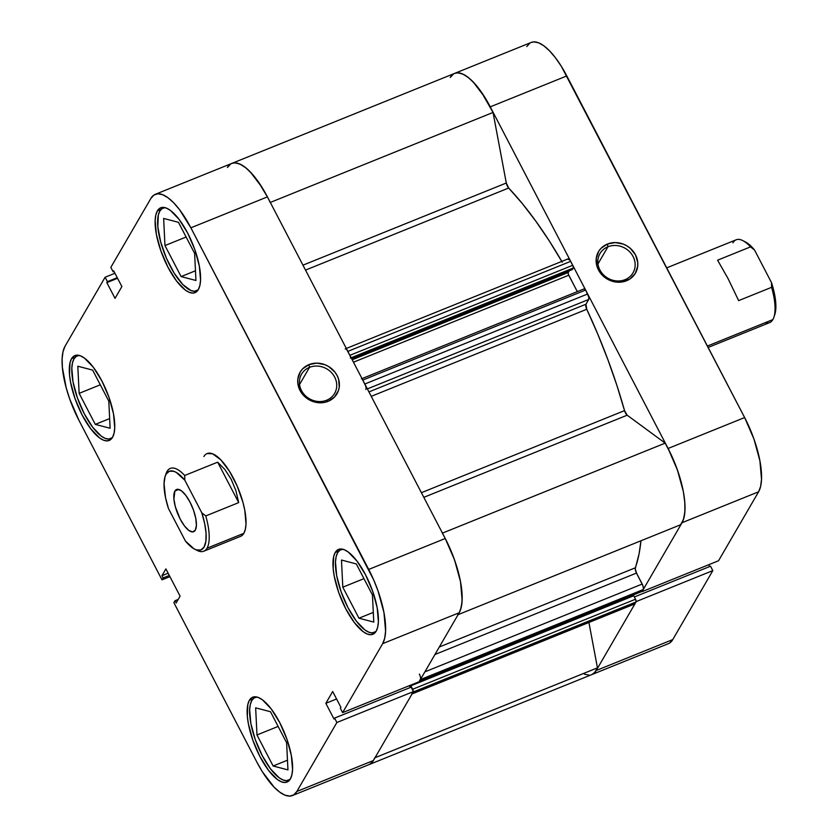 <?xml version="1.0" encoding="UTF-8"?>
<svg xmlns="http://www.w3.org/2000/svg" width="838" height="838" viewBox="0 0 838 838"><rect width="100%" height="100%" fill="white"/><g stroke="black" fill="none" stroke-linecap="round" stroke-linejoin="round"><path stroke-width="1.26" d="M607.927 246.791A19.127 17.263 30.1 0 0 599.882 269.941A19.127 17.263 30.1 0 0 625.043 279.672L626.52 280.761A21.359 19.284 -149.9 0 1 598.426 269.888A21.359 19.284 -149.9 0 1 607.414 244.047L607.927 246.791L597.965 263.949L607.927 246.791A19.127 17.263 -149.9 0 1 629.736 251.882A19.127 17.263 -149.9 0 1 633.025 272.842A19.127 17.263 -149.9 0 1 625.043 279.672A19.127 17.263 -149.9 0 1 603.234 274.581A19.127 17.263 -149.9 0 1 599.945 253.631A19.127 17.263 -149.9 0 1 607.927 246.791L607.414 244.047L601.045 248.31L598.72 251.295L596.247 258.429L596.918 266.17L598.426 269.888L603.496 276.351L606.859 278.834L614.61 281.83L618.706 282.228L622.728 281.872L629.956 278.949L635.214 273.502L637.687 266.379L637.749 262.514L635.508 254.909L630.438 248.457L627.065 245.974L623.315 244.12L615.228 242.57L607.414 244.047A21.359 19.284 -149.9 0 1 635.508 254.909A21.359 19.284 -149.9 0 1 626.52 280.761L625.043 279.672A19.127 17.263 30.1 0 0 633.088 256.522A19.127 17.263 30.1 0 0 607.927 246.791M669.709 642.966L672.767 639.583L712.813 570.615L636.272 601.548L596.227 670.505L672.767 639.583L712.813 570.615L710.519 566.205L634.345 596.981L710.519 566.205L712.813 570.615L636.272 601.548L596.227 670.505L593.168 673.888M709.639 566.561L708.697 564.739L709.639 566.561M453.327 74.079L450.268 77.463A60.284 21.222 68 0 1 454.657 73.377A60.284 21.222 -112 0 1 493.037 112.449L506.299 183.009L493.037 112.449L270.307 202.44L493.037 112.449L481.316 91.971L475.052 83.978L468.882 77.955L463.079 74.184L457.904 72.822L454.573 73.409L457.307 72.822L462.042 73.734L467.374 76.782L473.082 81.852L484.752 97.177L490.261 106.855L668.096 448.477L677.429 470.013L683.358 491.686L684.74 501.522L684.981 510.195L684.07 517.35L682.048 522.713L642.002 591.68L718.543 560.758L758.6 491.791L760.621 486.417L761.522 479.263L759.898 460.764L753.97 439.091L744.636 417.554L561.292 66.254L555.489 57.812L549.623 50.929L543.914 45.86L538.593 42.811L533.848 41.9L531.114 42.487M529.867 43.157L526.809 46.53M589.187 675.145L584.442 674.234M642.002 591.68L718.543 560.758L758.6 491.791L682.048 522.713L642.002 591.68M744.636 417.554L668.096 448.477L490.261 106.855L566.802 75.933L744.636 417.554L668.096 448.477A60.284 21.222 68 0 1 682.048 522.713L758.6 491.791A60.284 21.222 -112 0 0 744.636 417.554M374.607 757.887A60.284 21.222 68 0 1 368.992 764.623L668.378 643.668A60.284 21.222 -112 0 0 672.767 639.583L596.227 670.505A60.284 21.222 68 0 1 591.838 674.59A60.284 21.222 -112 0 0 597.452 667.855L594.519 672.767L591.733 674.632M566.802 75.933A60.284 21.222 -112 0 0 531.198 42.455L454.657 73.377A60.284 21.222 68 0 1 490.261 106.855L566.802 75.933M251.819 700.484A44.655 15.723 68 0 1 255.066 697.457A44.655 15.723 68 0 1 257.004 697.048L254.082 697.981L251.819 700.484A44.655 15.723 68 0 0 259.581 750.209A44.655 15.723 68 0 0 288.523 780.272A44.655 15.723 68 0 0 290.21 779.225L286.565 780.681L283.055 780L279.106 777.748L270.538 768.896L262.158 755.467L255.244 739.514L250.855 723.466L249.651 709.755L250.321 704.454L251.819 700.484M73.985 358.863A44.655 15.723 68 0 1 77.232 355.836A44.655 15.723 68 0 1 79.17 355.427L76.248 356.36L73.985 358.863A44.655 15.723 68 0 0 81.747 408.598A44.655 15.723 68 0 0 110.689 438.651A44.655 15.723 68 0 0 112.365 437.604L108.731 439.06L105.221 438.389L101.272 436.127L92.704 427.275L84.324 413.846L77.41 397.893L73.011 381.845L71.817 368.133L72.487 362.833L73.985 358.863M165.023 207.635L162.08 208.568L159.807 211.071L158.309 215.041L157.816 226.763L160.676 241.931L166.437 258.251L174.231 273.23L182.873 284.585L191.054 290.597L194.563 291.268L198.197 289.812A44.655 15.723 68 0 1 196.521 290.859A44.655 15.723 68 0 1 167.579 260.796A44.655 15.723 68 0 1 159.807 211.071A44.655 15.723 68 0 1 163.064 208.044A44.655 15.723 68 0 1 165.002 207.635M337.651 552.682A44.655 15.723 68 0 1 340.898 549.665A44.655 15.723 68 0 1 342.836 549.257L339.914 550.189L337.651 552.682A44.655 15.723 68 0 0 345.413 602.417A44.655 15.723 68 0 0 374.356 632.481A44.655 15.723 68 0 0 376.032 631.423L372.397 632.889L368.888 632.208L364.939 629.956L356.36 621.105L347.98 607.676L341.076 591.722L336.677 575.675L335.472 561.963L336.153 556.662L337.651 552.682M326.621 400.239A19.127 17.263 30.1 0 0 334.666 377.09A19.127 17.263 30.1 0 0 309.505 367.358L308.992 364.603A21.359 19.284 -149.9 0 1 337.086 375.476A21.359 19.284 -149.9 0 1 328.108 401.329L326.621 400.239A19.127 17.263 -149.9 0 1 304.812 395.148A19.127 17.263 -149.9 0 1 301.523 374.188A19.127 17.263 -149.9 0 1 309.505 367.358A19.127 17.263 -149.9 0 1 331.314 372.449A19.127 17.263 -149.9 0 1 334.603 393.399A19.127 17.263 -149.9 0 1 326.621 400.239L328.108 401.329L334.467 397.065L338.416 390.655L339.264 386.936L338.594 379.205L337.086 375.476L334.865 372.041L328.653 366.541L324.893 364.687L316.806 363.137L308.992 364.603L302.623 368.867L300.297 371.863L297.825 378.996L297.762 382.861L300.014 390.456L302.235 393.891L308.447 399.391L316.198 402.397L324.306 402.439L328.108 401.329A21.359 19.284 -149.9 0 1 300.014 390.456A21.359 19.284 -149.9 0 1 308.992 364.603L309.505 367.358L299.543 384.516L309.505 367.358A19.127 17.263 30.1 0 0 301.471 390.508A19.127 17.263 30.1 0 0 326.621 400.239M71.544 358.685L75.231 357.198L71.544 358.685L70.015 362.76L69.502 374.775L70.56 382.243L75.053 398.699L82.145 415.051L90.734 428.805L99.523 437.886L103.566 440.201L107.17 440.893L110.187 439.94L112.512 437.373A45.776 16.111 68 0 1 109.17 440.474A45.776 16.111 68 0 1 79.505 409.656A45.776 16.111 68 0 1 71.544 358.685A45.776 16.111 68 0 1 74.875 355.584A45.776 16.111 68 0 1 104.551 386.391A45.776 16.111 68 0 1 112.512 437.373L114.041 433.298L114.733 427.862L113.497 413.815L108.992 397.359L101.911 381.007L93.322 367.243L84.533 358.172L80.49 355.857L76.887 355.165L73.87 356.119L71.544 358.685M249.378 700.306L253.076 698.808L249.378 700.306L247.849 704.381L247.336 716.385L248.394 723.864L252.887 740.321L259.979 756.672L268.569 770.426L277.357 779.508L281.4 781.812L285.004 782.514L288.021 781.55L290.346 778.994A45.776 16.111 68 0 1 287.005 782.084A45.776 16.111 68 0 1 257.339 751.277A45.776 16.111 68 0 1 249.378 700.306A45.776 16.111 68 0 1 252.72 697.206A45.776 16.111 68 0 1 282.385 728.013A45.776 16.111 68 0 1 290.346 778.994L291.875 774.909L292.567 769.483L291.331 755.436L286.837 738.98L279.745 722.628L271.156 708.864L262.367 699.793L258.324 697.478L254.721 696.787L251.704 697.74L249.378 700.306M335.21 552.514L338.898 551.016L335.21 552.514L333.671 556.589L333.168 568.593L334.215 576.073L338.72 592.518L345.801 608.87L354.39 622.634L363.179 631.705L367.233 634.02L370.825 634.712L373.853 633.758L376.168 631.192A45.776 16.111 68 0 1 372.837 634.293A45.776 16.111 68 0 1 343.171 603.486A45.776 16.111 68 0 1 335.21 552.514A45.776 16.111 68 0 1 338.542 549.414A45.776 16.111 68 0 1 368.217 580.221A45.776 16.111 68 0 1 376.168 631.192L377.708 627.117L378.399 621.691L377.163 607.634L372.659 591.188L365.578 574.837L356.988 561.072L348.199 552.001L344.156 549.686L340.553 548.995L337.536 549.948L335.21 552.514M157.376 210.893L161.064 209.395L157.376 210.893L155.837 214.968L155.145 220.394L156.381 234.451L160.886 250.908L167.967 267.259L176.556 281.013L185.345 290.095L189.388 292.399L192.991 293.101L196.019 292.137L198.334 289.581A45.776 16.111 68 0 1 195.003 292.671A45.776 16.111 68 0 1 165.327 261.865A45.776 16.111 68 0 1 157.376 210.893A45.776 16.111 68 0 1 160.707 207.793A45.776 16.111 68 0 1 190.373 238.6A45.776 16.111 68 0 1 198.334 289.581L199.873 285.496L200.554 280.07L199.329 266.023L194.825 249.567L187.743 233.215L179.154 219.451L170.365 210.38L166.312 208.065L162.719 207.374L159.691 208.327L157.376 210.893M241.574 535.828L243.837 533.324A44.655 15.723 68 0 1 240.59 536.341L203.77 551.226A44.655 15.723 68 0 1 195.809 549.686M230.481 164.112L227.423 167.495A60.284 21.222 68 0 1 231.812 163.41A60.284 21.222 -112 0 1 267.416 196.888L190.875 227.821L267.416 196.888L445.25 538.509L368.71 569.431L190.875 227.821A60.284 21.222 68 0 0 155.271 194.332A60.284 21.222 68 0 0 150.882 198.417L110.826 267.385L113.13 271.795L113.999 271.439L113.13 271.795L113.685 270.831L121.877 286.565L115.036 298.359L106.835 282.626L107.4 281.662L105.106 277.242L114.953 273.261L105.106 277.242L107.4 281.662L106.835 282.626L115.036 298.359L121.877 286.565L113.685 270.831L113.13 271.795L110.826 267.385L150.882 198.417L153.941 195.034L157.911 193.777L162.656 194.699L167.988 197.737L173.696 202.806L179.562 209.689L190.875 227.821L373.717 579.98L378.043 590.968L383.972 612.641L385.595 631.15L384.684 638.305L382.662 643.668L459.203 612.746L419.157 681.713L342.616 712.635L382.662 643.668L342.616 712.635L340.322 708.225L340.877 707.262L332.686 691.518L325.835 703.312L334.027 719.046L334.592 718.082L336.886 722.503L296.841 791.47L293.782 794.843L289.801 796.1L285.056 795.189L279.735 792.14L274.026 787.071L262.357 771.746L256.847 762.067L173.864 602.658L174.964 600.741L176.127 602.972L180.086 596.164L165.893 568.908L161.944 575.716L163.096 577.948L161.996 579.854L79.002 420.446L69.68 398.909L66.212 387.879L62.368 367.4L62.127 358.737L63.028 351.583L65.05 346.209L105.106 277.242L65.05 346.209A60.284 21.222 68 0 0 79.002 420.446L161.996 579.854L163.096 577.948L161.944 575.716L168.134 573.213L161.944 575.716L165.893 568.908L180.086 596.164L176.127 602.972L174.964 600.741L178.169 599.453L174.964 600.741L173.864 602.658L256.847 762.067A60.284 21.222 68 0 0 292.441 795.545L368.992 764.623A60.284 21.222 -112 0 0 373.381 760.537L413.427 691.58L411.133 687.16L334.592 718.082L334.027 719.046L325.835 703.312L332.686 691.518L340.877 707.262L340.322 708.225L342.616 712.635L419.157 681.713L459.203 612.746L461.225 607.382L462.136 600.228L460.512 581.719L454.584 560.046L445.25 538.509L267.416 196.888L261.906 187.209L250.237 171.884L244.528 166.814L239.197 163.766L234.462 162.855L231.728 163.441L235.059 162.855L240.234 164.217L246.037 167.988L252.207 174.011L258.46 182.003L267.563 197.171M203.875 456.553A44.655 15.723 68 0 1 207.133 453.536A44.655 15.723 68 0 1 236.075 483.589A44.655 15.723 68 0 1 243.837 533.324L245.335 529.344L246.005 524.043L244.811 510.342L242.978 502.454L237.217 486.145L229.413 471.166L220.771 459.811L212.601 453.798L207.07 453.557M370.323 763.921L373.381 760.537L296.841 791.47L336.886 722.503L413.427 691.58L373.381 760.537L296.841 791.47A60.284 21.222 68 0 1 292.441 795.545M410.253 687.516L409.311 685.694L410.253 687.516M169.925 576.649L161.996 579.854L169.925 576.649M382.662 643.668L459.203 612.746A60.284 21.222 -112 0 0 445.25 538.509L368.71 569.431A60.284 21.222 68 0 1 382.662 643.668M169.297 575.444L163.096 577.948L169.297 575.444M336.562 698.976L325.835 703.312L336.562 698.976M411.133 687.16L413.427 691.58L336.886 722.503L334.592 718.082L411.133 687.16M106.835 282.626L117.571 278.289L106.835 282.626M107.4 281.662L117.247 277.682L107.4 281.662M342.805 587.187L358.957 618.203L373.308 612.41L358.957 618.203L373.779 622.1L372.449 594.959L356.307 563.932L341.475 560.046L342.805 587.187L363.954 578.639L342.805 587.187L358.957 618.203L373.779 622.1L372.449 594.959L356.307 563.932L341.475 560.046L342.805 587.187M164.971 245.565L181.113 276.592L195.474 270.789L181.113 276.592L195.945 280.479L194.615 253.338L178.463 222.311L163.64 218.425L164.971 245.565L186.12 237.018L164.971 245.565L181.113 276.592L195.945 280.479L194.615 253.338L178.463 222.311L163.64 218.425L164.971 245.565M79.139 393.357L95.291 424.384L109.642 418.581L95.291 424.384L110.113 428.27L108.793 401.13L92.641 370.113L77.808 366.216L79.139 393.357L100.288 384.81L79.139 393.357L95.291 424.384L110.113 428.27L108.793 401.13L92.641 370.113L77.808 366.216L79.139 393.357M256.973 734.978L273.125 766.005L287.476 760.202L273.125 766.005L287.947 769.892L286.627 742.751L270.475 711.724L255.653 707.838L256.973 734.978L278.132 726.431L256.973 734.978L273.125 766.005L287.947 769.892L286.627 742.751L270.475 711.724L255.653 707.838L256.973 734.978M708.141 347.445L769.598 322.62A44.655 15.723 -112 0 0 772.856 319.592A44.655 15.723 -112 0 0 771.599 287.319A44.655 15.723 68 0 1 773.851 317.361L774.741 314.774A42.424 14.937 -112 0 0 771.484 282.595L771.599 287.319L738.655 300.622L728.023 278.541L717.6 260.189L750.544 246.875L754.535 250.028A42.424 14.937 -112 0 0 745.296 241.878L742.856 240.632A44.655 15.723 68 0 1 750.544 246.875A44.655 15.723 -112 0 0 736.141 239.804L666.713 267.856M732.894 242.831A44.655 15.723 68 0 1 742.856 240.632M773.851 317.361A44.655 15.723 68 0 1 772.856 319.592L707.408 346.031L772.856 319.592A44.655 15.723 68 0 1 765.167 322.703M165.652 475.041A44.655 15.723 68 0 1 167.055 471.427A44.655 15.723 -112 0 0 166.06 473.659L165.17 476.256A42.424 14.937 68 0 1 166.123 474.13L167.055 471.427A44.655 15.723 68 0 1 170.313 468.411A44.655 15.723 68 0 1 184.716 475.481L217.65 462.167L224.94 469.552L231.173 479.273L235.887 490.576L238.704 502.611L205.76 515.925A44.655 15.723 68 0 1 207.017 548.199L243.837 533.324L207.017 548.199A44.655 15.723 -112 0 0 205.76 515.925L201.78 512.772A42.424 14.937 68 0 1 194.626 549.152A42.424 14.937 68 0 1 185.387 541.002L168.428 508.425A42.424 14.937 68 0 1 165.17 476.256M174.912 491.026L178.84 489.434L174.912 491.026L173.895 499.029L175.352 506.76L180.18 519.068L184.454 525.918L188.833 530.433L192.635 531.921L195.296 530.171A22.773 8.013 68 0 1 193.63 531.711A22.773 8.013 68 0 1 178.871 516.386A22.773 8.013 68 0 1 174.912 491.026A22.773 8.013 68 0 1 176.567 489.486A22.773 8.013 68 0 1 191.336 504.811A22.773 8.013 68 0 1 195.296 530.171L196.396 525.447L195.788 518.45L193.547 510.269L190.017 502.13L185.743 495.279L181.375 490.764L177.572 489.266L174.912 491.026M194.626 549.152L197.056 550.398A44.655 15.723 -112 0 0 207.017 548.199A44.655 15.723 68 0 1 203.77 551.226M184.821 480.195L201.78 512.772L204.671 523.53L206.064 533.314L205.865 541.358L204.084 547.067L200.858 549.99L196.427 549.906L193.861 548.733L185.387 541.002L168.428 508.425L165.536 497.667L164.038 483.599L165.034 476.665L166.123 474.13L169.349 471.207L173.78 471.291L176.336 472.464L184.821 480.195L184.716 475.481A44.655 15.723 -112 0 0 167.055 471.427L166.123 474.13A42.424 14.937 68 0 1 184.821 480.195L184.716 475.481L217.65 462.167L238.704 502.611L205.76 515.925L201.78 512.772L184.821 480.195M217.65 462.167L224.94 469.552L231.173 479.273L235.887 490.576L238.704 502.611L217.65 462.167M774.731 314.795L775.779 303.147L774.375 293.363L771.484 282.595L754.535 250.028L748.784 244.193L745.254 241.857M754.535 250.028L771.484 282.595L771.599 287.319L738.655 300.622L728.023 278.541L717.6 260.189L750.544 246.875L754.535 250.028M420.613 678.654L419.409 681.294L642.254 591.261L643.238 589.554A4.462 1.571 -112 0 0 642.201 584.055L424.876 671.856L642.201 584.055L636.492 573.077A4.462 1.571 -112 0 1 635.361 567.797L439.322 646.999L635.361 567.797A238.914 84.093 -112 0 0 640.965 540.772L639.08 553.761L635.235 568.782L636.492 573.077L642.893 585.647L643.458 588.622L641.992 591.429M561.795 261.404A238.914 84.093 -112 0 0 508.666 188.026L305.524 270.098L508.666 188.026L522.221 203.456L535.775 221.117L549.183 240.768L562.235 262.179M586.757 309.274L371.244 396.343L586.757 309.274L597.798 334.163L607.854 359.575L616.81 385.166L624.54 410.62A238.914 84.093 -112 0 0 586.757 309.274L585.951 304.225L368.93 391.901L585.951 304.225A4.462 1.571 -112 0 0 586.757 309.274M421.399 492.692L624.54 410.62L627.17 415.198L665.173 443.134L671.154 454.688L676.339 467.028L680.477 479.577L683.358 491.686L684.835 502.769L684.845 512.28L683.389 519.738L680.529 524.787A60.284 21.222 -112 0 0 665.173 443.134L442.443 533.125L665.173 443.134L627.17 415.198L423.819 497.343L627.17 415.198A4.462 1.571 -112 0 1 624.54 410.62L421.399 492.692M227.423 167.495L230.722 163.965M347.005 350.043L350.232 356.119M362.362 379.405L365.515 385.606M445.083 538.195L453.494 557.061L457.632 569.61L460.512 581.719L461.989 592.801L462 602.312L460.544 609.771L459.13 612.882M419.356 674.087A4.462 1.571 68 0 1 420.393 679.587L643.238 589.554L420.393 679.587L419.147 681.462M413.291 691.308A2.231 0.786 68 0 0 412.663 689.255L635.508 599.222L633.717 595.766L635.508 599.222L412.663 689.255L410.871 685.798L633.717 595.766L410.871 685.798L410.316 686.751L409.688 685.536L410.316 686.751L410.871 685.798L413.291 691.539M634.523 604.009L412.191 693.707A4.462 1.571 68 0 1 411.867 694L634.712 603.968A4.462 1.571 -112 0 0 635.036 603.674L636.032 601.967L413.186 691.999L636.032 601.967A2.231 0.786 -112 0 0 635.508 599.222L636.136 601.506L635.036 603.674L412.191 693.707L413.186 691.999L411.678 694.042M373.455 760.401L371.674 762.8L368.888 764.665M450.268 77.463L453.568 73.933M506.299 183.009L508.666 188.026A4.462 1.571 -112 0 1 506.299 183.009L302.958 265.164L506.299 183.009M567.724 259.172L569.85 260.01L572.731 265.29L573.36 267.573L572.385 269.532L351.656 358.716L572.385 269.532L573.255 268.034L351.164 357.763L573.255 268.034A2.231 0.786 -112 0 0 572.731 265.29L570.688 261.351L347.843 351.384L349.886 355.322L572.731 265.29L349.886 355.322A2.231 0.786 68 0 1 350.41 358.067M569.212 270.821L568.133 272.937L568.415 274.424L577.309 291.634L568.761 275.22L353.468 362.205L568.761 275.22A2.231 0.786 -112 0 1 568.248 272.476L569.212 270.821M584.306 288.806L361.461 378.839A2.231 0.786 68 0 1 362.781 380.075L585.626 290.053A2.231 0.786 -112 0 0 584.306 288.806A2.231 0.786 -112 0 0 584.138 288.963L585.626 290.053L588.8 297.186L588.705 299.48L585.951 304.225L588.705 299.48A4.462 1.571 -112 0 0 587.668 293.981L364.823 384.014L362.781 380.075L585.626 290.053L587.668 293.981L364.823 384.014A4.462 1.571 68 0 1 365.86 389.513M632.428 595.315L632.847 596.111L632.428 595.315M588.915 622.477L597.452 667.855L375.015 757.72L597.452 667.855L588.915 622.477M458.103 614.652L680.529 524.787L458.103 614.652M442.328 533.167A60.284 21.222 68 0 1 457.684 614.82M155.271 194.332L231.812 163.41A60.284 21.222 68 0 1 270.192 202.482M367.369 388.905L588.705 299.48L367.369 388.905M352.201 359.764L568.248 272.476L352.201 359.764M345.204 348.912A4.462 1.571 68 0 1 347.843 351.384L570.688 261.351A4.462 1.571 -112 0 0 568.049 258.879L346.314 348.461M636.492 573.077L434.964 654.499L636.492 573.077M419.409 681.294A2.231 0.786 68 0 1 419.241 681.441L642.086 591.408A2.231 0.786 -112 0 0 642.254 591.261L419.409 681.294M256.418 696.912L255.066 697.457M78.573 355.302L77.232 355.836M164.405 207.499L163.064 208.044M342.239 549.12L340.898 549.665M375.696 631.936L374.418 632.449M197.862 290.315L196.584 290.828M112.03 438.106L110.752 438.63M289.875 779.728L288.586 780.241M454.657 73.377L231.812 163.41"/></g></svg>
